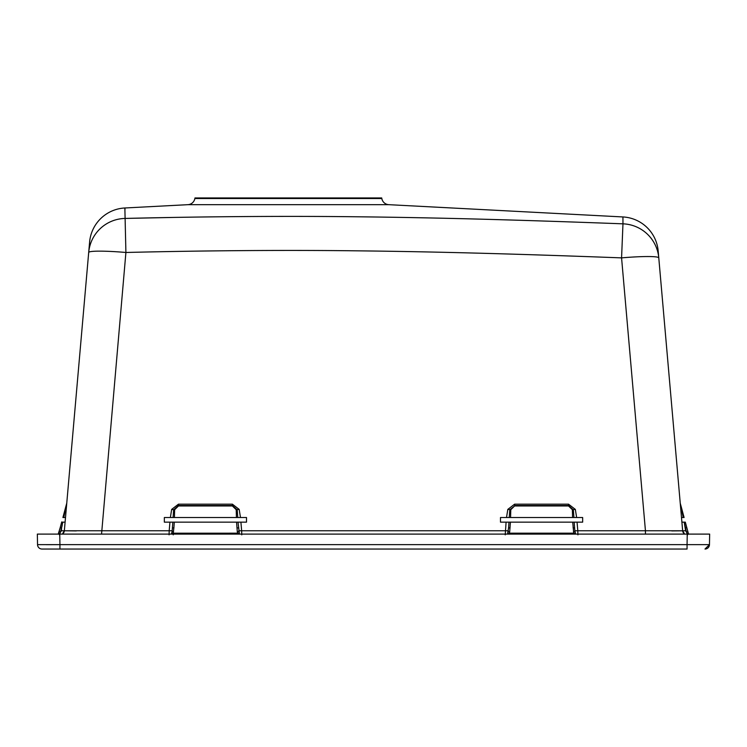 <?xml version="1.0" encoding="UTF-8"?>
<svg xmlns="http://www.w3.org/2000/svg" width="747" height="747" viewBox="0 0 747 747"><rect width="100%" height="100%" fill="white"/><g stroke="black" fill="none" stroke-linecap="round" stroke-linejoin="round"><path stroke-width="1.12" d="M37.537 544.638L37.35 534.105L709.65 534.105L709.463 544.638L704.981 549.045A4.482 4.482 0 0 0 709.463 544.638L687.063 544.638L687.063 549.045L42.019 549.045L59.937 549.045L59.937 544.638L37.537 544.638A4.482 4.482 0 0 0 42.019 549.045A4.482 4.482 -90 0 1 37.537 544.684A4.482 4.482 -90 0 0 42.019 549.045M46.221 544.675L57.687 544.647M704.981 549.045A4.482 4.482 90 0 0 709.463 544.684A4.482 4.482 90 0 1 704.981 549.045M60.376 532.35L59.415 534.852L58.798 533.797L59.415 534.852L59.881 533.685A1.494 0.887 -165 0 0 58.798 533.797L58.714 533.19A2.241 2.241 0 0 1 58.219 534.105A2.241 2.241 0 0 0 58.714 533.19L60.171 527.746L58.219 534.105M88.734 252L64.345 530.762L62.356 534.105A4.482 4.482 90 0 0 64.345 530.818A4.482 4.482 0 0 1 62.356 534.105L64.345 530.762L169.195 530.762L169.074 534.852M58.714 533.199L59.106 531.705L60.554 531.967L61.375 530.762L61.609 528.008L60.171 527.746L61.319 523.46M66.586 505.224L66.67 504.178A2.988 2.988 0 0 1 66.194 505.542L65.381 509.771A2.988 0.644 5 0 0 66.212 509.398L66.772 502.992A2.988 2.988 0 0 1 66.576 503.833L66.38 504.58M66.007 505.98L65.4 508.24M66.576 503.833L62.907 517.522L63.784 517.522L63.037 517.055M65.559 507.624L63.187 516.476M680.592 507.185L658.779 257.874A37.35 3.24 175 0 0 621.569 257.874C507.68 253.607 429.6 251.59 351.435 250.768C277.072 249.928 196.256 250.768 125.907 252.477A37.35 3.24 -175 0 0 88.697 252.477L89.612 242.028A37.35 37.35 5 0 1 124.861 207.983L125.907 252.477L101.555 534.105M66.772 503.067L66.698 503.889M65.521 517.391L66.184 509.809M65.008 509.697L63.784 517.522L65.503 517.522L65.101 522.153L61.665 522.153L60.171 527.746M66.492 506.279L66.362 507.783M65.101 522.153L62.823 522.153L65.101 522.153L62.823 522.153L60.554 531.967M65.362 508.38L66.007 505.971A1.494 1.494 0 0 1 66.194 505.542A1.494 1.494 -165 0 0 66.007 505.971A1.494 1.494 -165 0 1 66.194 505.542A2.988 2.988 0 0 0 66.679 504.169L66.782 502.992M60.302 527.27L60.927 524.926M61.394 523.171L61.665 522.153M63.784 517.522L64.998 511.602M65.811 507.493L65.913 506.961M59.415 534.852L59.881 533.685M88.697 252.477A37.35 37.313 5 0 1 125.02 218.432C195.677 216.723 277.006 215.883 351.818 216.723C430.421 217.545 508.875 219.562 622.97 223.829L621.569 257.874L645.445 530.762L682.655 530.762L681.899 522.153L682.655 530.762L684.644 534.105A4.482 4.482 -90 0 1 682.655 530.818M124.898 208.292L125.02 209.44M76.287 530.921L61.375 530.762M682.02 530.828L671.796 530.921M683.029 532.2L684.644 534.105L682.655 530.762L684.644 534.105A4.482 4.482 0 0 1 682.655 530.762L658.779 257.874A37.35 37.322 175 0 0 622.97 223.829L622.923 216.947L388.785 204.678A7.47 7.47 0 0 1 381.82 198.515L381.717 197.955L194.967 197.955L194.864 198.515L381.82 198.515M686.997 533.311L687.585 534.852L688.202 533.797A1.494 0.887 165 0 0 687.119 533.685L686.446 531.967L687.931 531.855M680.844 505.402L684.093 517.522L681.497 517.522L681.899 522.153L685.335 522.153L688.286 533.19A2.241 2.241 0 0 0 688.781 534.105L688.781 534.105A2.241 2.241 -90 0 1 688.286 533.19L688.202 533.797A2.241 1.924 -90 0 0 688.398 534.105M681.675 508.492L681.815 509.015M680.62 504.58L681.637 509.921L680.816 509.809L680.218 502.992A2.988 2.988 175 0 0 680.424 503.833L680.517 504.178M688.286 533.19L686.829 527.746L688.286 533.19A2.241 2.241 0 0 0 688.781 534.105M682.777 512.629L681.441 507.624L681.637 509.921L683.216 517.522L684.093 517.522M680.554 506.802L680.228 503.067M680.312 503.964L680.517 506.363M680.601 507.306L680.704 508.436M680.704 508.483L680.61 507.39M658.723 257.304L658.63 256.23M622.923 216.947A37.35 37.35 -5 0 1 658.172 250.992L658.779 257.874M681.899 522.153L684.177 522.153L681.899 522.153L684.177 522.153L685.625 530.762L686.624 532.35M684.177 522.153L686.446 531.967L685.391 528.008L686.754 527.466M645.445 534.105L645.445 530.762L577.804 530.762L577.058 522.153L582.66 522.153L582.66 517.522L576.628 517.522L575.339 509.398L568.532 504.169L514.618 504.169L507.811 509.398L506.522 517.522L500.49 517.522L500.49 522.153L508.987 522.153L506.092 522.153L505.224 534.852M241.776 534.852L241.655 530.762L508.315 530.762L508.212 531.967L509.697 531.715L510.425 522.153L572.725 522.153L573.789 534.105M577.926 534.852L577.804 530.762L574.835 530.762L575.554 533.685L575.022 533.797L573.789 533.19L509.361 533.19L509.361 534.105M174.275 522.153L169.942 522.153L169.195 530.762L172.165 530.762L172.062 531.967L172.408 528.008L173.902 527.746L174.275 522.153L240.907 522.153L238.013 522.153L239.404 533.685L237.639 533.19L237.639 534.105M238.788 531.967L238.685 530.762L238.788 531.967L237.303 531.715L237.639 533.19L173.211 533.199L173.211 534.852M239.423 534.105L238.872 533.797A2.241 1.158 -90 0 0 238.993 534.105M236.575 522.153L237.303 531.715M171.091 534.068L173.211 533.199L173.902 527.746M171.661 509.398L173.649 509.771L178.468 505.542L232.382 505.542L237.201 509.771L237.77 517.522L174.415 517.522L174.649 509.697L178.468 505.971L232.382 505.971L236.201 509.697L236.435 517.522L240.478 517.522L239.189 509.398L232.382 504.169L178.468 504.169L171.661 509.398L170.372 517.522L164.34 517.522L164.34 522.153L172.837 522.153L172.408 528.008M246.51 517.522L240.478 517.522L246.51 517.522L246.51 522.153L240.907 522.153L241.655 530.762L238.685 530.762M500.49 517.522L573.92 517.522L572.585 517.522L572.351 509.697L568.532 505.971L514.618 505.971L510.799 509.697L510.565 517.522L509.23 517.522L509.799 509.771L514.618 505.971M514.618 504.169L514.618 505.542L568.532 505.542L573.351 509.771L573.92 517.522L582.66 517.522M573.098 527.746L574.592 528.008L574.163 522.153L577.058 522.153L572.725 522.153M510.425 522.153L508.987 522.153L508.558 528.008L510.052 527.746M574.592 528.008L574.938 531.967L573.453 531.715M575.573 534.105L575.022 533.797A2.241 1.158 -90 0 0 575.143 534.105M507.25 534.058L509.361 533.19L509.697 531.715M507.596 533.685L508.558 528.008M508.007 534.105A2.241 1.158 -90 0 0 508.128 533.797L507.577 534.105M507.811 509.398L510.799 509.697M575.339 509.398L572.351 509.697M238.442 528.008L236.948 527.746M164.34 517.522L174.415 517.522L173.08 517.522L173.649 509.771L174.649 509.697M239.189 509.398L236.201 509.697M171.446 533.685L172.062 531.967L173.547 531.715M171.857 534.105A2.241 1.158 -90 0 0 171.978 533.797L171.427 534.105M194.864 198.515A7.47 7.47 0 0 1 187.899 204.678L124.861 207.983M125.487 218.423L173.425 217.433M406.461 217.489L431.785 217.984M493.487 219.515L519.025 220.262M684.075 517.456L683.664 515.916M61.796 527.139L62.244 524.945M687.24 534.105L687.063 544.638L59.937 544.638L59.76 534.105M682.767 531.453L682.655 530.762L682.749 531.378L682.655 530.762L685.625 530.762M574.938 531.967L574.835 530.762L574.938 531.967M568.532 504.169L568.532 505.971M178.468 504.169L178.468 505.971M232.382 504.169L232.382 505.971M187.899 204.678L388.785 204.678M63.971 532.2L62.356 534.105L64.233 531.453M66.212 509.398L66.53 505.85M64.251 531.378L62.356 534.105L63.794 532.564M684.644 534.105L683.206 532.564L684.644 534.105M685.335 522.172L686.829 527.746M99.491 549.045L108.194 549.045M82.768 549.045L77.417 549.045M638.806 549.045L647.92 549.045M656.333 549.045L663.364 549.045M664.232 549.045L669.573 549.045M673.766 549.045L676.026 549.045M61.73 521.92L61.291 523.554M60.376 526.98L60.208 527.615M60.404 526.868L60.218 527.559M60.909 524.982L60.283 527.307"/></g></svg>
